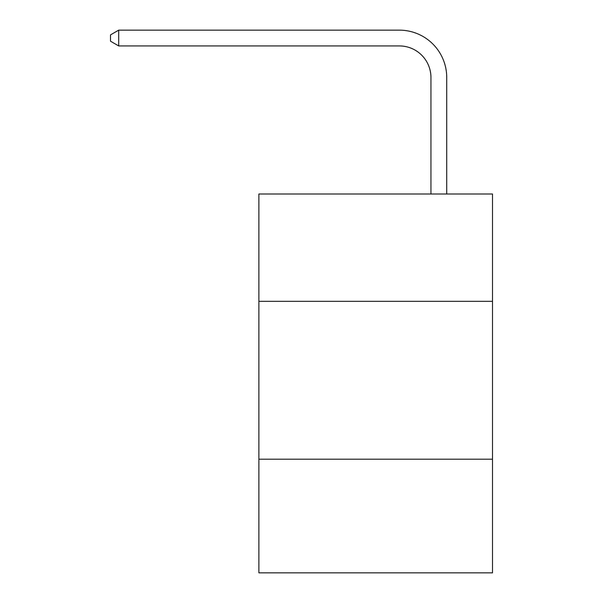 <?xml version="1.0" encoding="UTF-8"?>
<svg xmlns="http://www.w3.org/2000/svg" width="603" height="603" viewBox="0 0 603 603"><rect width="100%" height="100%" fill="white"/><g stroke="black" fill="none" stroke-linecap="round" stroke-linejoin="round"><path stroke-width="0.9" d="M492.5 301.342L492.5 194L258.883 194L258.883 301.342L492.5 301.342L492.5 572.85L258.883 572.85L258.883 301.342M492.5 459.192L258.883 459.192M430.941 194L430.941 77.508A31.567 31.567 42.5 0 0 399.367 45.934L118.708 45.934L110.5 41.2L110.5 34.884L118.708 30.15L399.367 30.15A47.358 47.358 -137.5 0 1 446.725 77.508L446.725 194M430.941 77.508A31.567 31.567 42.5 0 0 399.367 45.934A31.567 31.567 42.5 0 1 430.941 77.508A31.567 31.567 42.5 0 0 399.367 45.934A31.567 31.567 42.5 0 1 430.941 77.508A31.567 31.567 42.5 0 0 399.367 45.934A31.567 31.567 42.5 0 1 430.941 77.508A31.567 31.567 42.5 0 0 399.367 45.934A31.567 31.567 42.5 0 1 430.941 77.508A31.567 31.567 42.5 0 0 399.367 45.934M118.708 45.934L118.708 30.15L399.367 30.15"/></g></svg>

